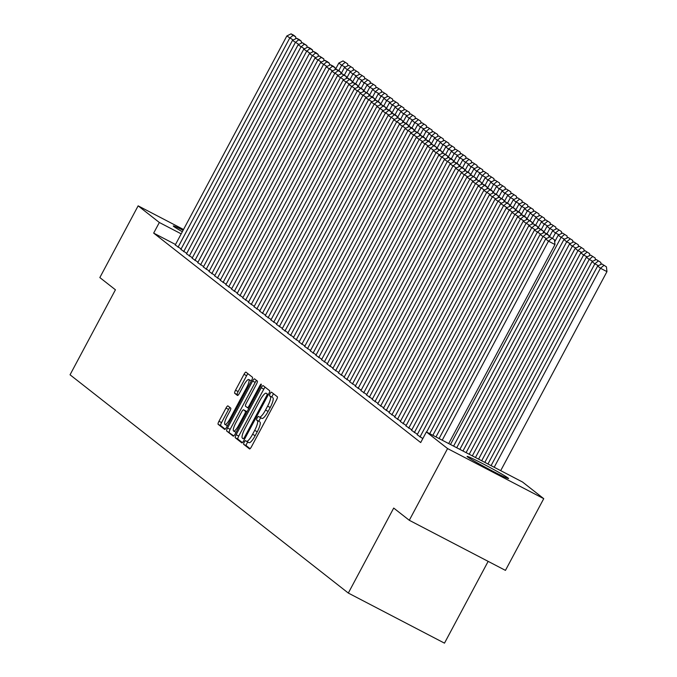 <?xml version="1.0" encoding="UTF-8"?>
<svg xmlns="http://www.w3.org/2000/svg" width="677" height="677" viewBox="0 0 677 677"><rect width="100%" height="100%" fill="white"/><g stroke="black" fill="none" stroke-linecap="round" stroke-linejoin="round"><path stroke-width="1.02" d="M244.236 442.183A2.073 0.482 -62.5 0 0 243.652 444.315L249.517 448.919A2.962 0.694 -62.5 0 0 249.542 448.936A2.962 0.694 -62.5 0 0 251.463 446.744L276.521 399.811A2.962 0.694 -62.5 0 0 277.358 396.773L271.494 392.169A2.073 0.482 -62.5 0 0 271.477 392.161A2.073 0.482 -62.5 0 0 270.131 393.692A2.073 0.482 -62.5 0 0 269.539 395.817L270.301 396.417A9.47 2.209 -62.5 0 1 267.618 406.141L265.528 410.059A9.47 2.209 -62.5 0 1 259.384 417.066A9.47 2.209 -62.5 0 1 259.308 417.015L258.546 416.414A2.073 0.482 -62.5 0 0 258.529 416.406A2.073 0.482 -62.5 0 0 257.184 417.937A2.073 0.482 -62.5 0 0 256.6 420.07L257.353 420.662A9.47 2.209 -62.5 0 1 254.67 430.394L252.58 434.304A9.47 2.209 -62.5 0 1 246.436 441.311A9.47 2.209 -62.5 0 1 246.36 441.26L245.599 440.659A2.073 0.482 -62.5 0 0 245.582 440.651A2.073 0.482 -62.5 0 0 244.236 442.183M247.917 442.081A2.073 0.482 -62.5 0 0 246.834 443.537A2.073 0.482 -62.5 0 0 246.25 445.669L250.092 448.682M273.567 393.802A2.073 0.482 -62.5 0 0 272.729 395.046A2.073 0.482 -62.5 0 0 272.146 397.171L270.301 396.417M260.857 417.836A2.073 0.482 -62.5 0 0 259.782 419.291A2.073 0.482 -62.5 0 0 259.198 421.424L257.353 420.662M182.325 231.729A23.509 0.999 -151.9 0 1 173.761 226.473A23.509 0.999 -151.9 0 1 173.295 225.957A23.509 0.999 -151.9 0 1 183.112 230.248M508.114 478.047A23.509 0.999 -151.9 0 1 508.579 478.554A23.509 0.999 -151.9 0 1 489.818 469.66A23.509 0.999 -151.9 0 1 467.57 456.924A23.509 0.999 -151.9 0 1 467.105 456.408A23.509 0.999 -151.9 0 1 485.866 465.311A23.509 0.999 -151.9 0 1 508.114 478.047M227.937 405.912A2.962 0.694 -62.5 0 0 227.912 405.895A2.962 0.694 -62.5 0 0 225.991 408.087L218.959 421.246A2.962 0.694 -62.5 0 0 218.121 424.293L224.637 429.404A2.962 0.694 -62.5 0 0 224.662 429.421A2.962 0.694 -62.5 0 0 226.583 427.229L251.641 380.296A2.962 0.694 -62.5 0 0 252.479 377.258L245.963 372.147A2.962 0.694 -62.5 0 0 245.937 372.13A2.962 0.694 -62.5 0 0 244.016 374.322L235.528 390.223A2.962 0.694 -62.5 0 0 234.691 393.261L237.475 395.453A2.962 0.694 -62.5 0 0 237.5 395.47A2.962 0.694 -62.5 0 0 239.421 393.278L243.635 385.391A7.912 1.845 -62.5 0 1 248.764 379.535A7.912 1.845 -62.5 0 1 246.589 387.709L230.087 418.606A7.912 1.845 -62.5 0 1 224.959 424.462A7.912 1.845 -62.5 0 1 227.133 416.287L229.884 411.134A2.962 0.694 -62.5 0 0 230.722 408.096L227.937 405.912M175.512 244.49L153.671 233.108L420.696 442.555L426.366 431.934L522.534 482.024L543.741 498.661L447.582 448.572L426.366 431.934M153.671 233.108L159.34 222.488L138.133 205.85L183.518 229.495M543.741 498.661L505.448 570.381L409.289 520.283L393.701 508.063L348.317 593.06L70.044 374.787L115.428 289.79L99.841 277.562L138.133 205.85M409.289 520.283L447.582 448.572M236.138 434.719A2.962 0.694 -62.5 0 0 235.3 437.765L241.816 442.876A2.962 0.694 -62.5 0 0 241.841 442.885A2.962 0.694 -62.5 0 0 243.754 440.702L268.811 393.769A2.962 0.694 -62.5 0 0 269.658 390.731L263.141 385.619A2.962 0.694 -62.5 0 0 263.116 385.602A2.962 0.694 -62.5 0 0 261.195 387.794L236.138 434.719L238.736 436.073A2.962 0.694 -62.5 0 0 237.898 439.119L242.391 442.64M233.227 436.14L226.71 431.029A2.962 0.694 -62.5 0 1 227.548 427.982L252.606 381.058A2.962 0.694 -62.5 0 1 254.527 378.866A2.962 0.694 -62.5 0 1 254.552 378.883L257.336 381.066A2.962 0.694 -62.5 0 1 256.498 384.113L246.335 403.145A2.962 0.694 -62.5 0 0 245.497 406.183L247.35 407.63A2.962 0.694 -62.5 0 0 247.376 407.647A2.962 0.694 -62.5 0 0 249.288 405.464L259.875 385.645A2.073 0.482 -62.5 0 1 261.212 384.113A2.073 0.482 -62.5 0 1 260.645 386.254L235.173 433.965A2.962 0.694 -62.5 0 1 233.252 436.157L233.227 436.14A2.962 0.694 -62.5 0 0 233.252 436.157M348.317 593.06L444.484 643.15L488.151 561.368M180.869 249.398L186.742 253.35M192.124 258.225L197.997 262.177M203.379 267.051L209.252 271.003M214.626 275.877L220.507 279.829M225.881 284.704L231.754 288.656M237.136 293.53L243.009 297.482M248.391 302.357L254.264 306.309M259.638 311.183L265.511 315.135M270.893 320.009L276.766 323.961M282.148 328.836L288.021 332.788M293.395 337.662L299.268 341.614M304.65 346.489L310.523 350.441M315.905 355.315L321.778 359.267M327.152 364.141L333.033 368.093M338.407 372.968L344.28 376.92M349.662 381.794L355.535 385.746M360.917 390.621L366.79 394.573M372.164 399.447L378.037 403.399M383.419 408.273L389.292 412.225M394.674 417.1L400.547 421.052M405.921 425.926L411.802 429.878M417.176 434.752L422.82 438.578M411.548 430.335L417.421 434.287M400.302 421.509L406.175 425.461M389.047 412.682L394.919 416.634M377.791 403.856L383.664 407.808M366.536 395.029L372.418 398.981M355.29 386.203L361.163 390.155M344.034 377.377L349.907 381.329M332.779 368.55L338.652 372.502M321.533 359.732L327.406 363.676M310.278 350.906L316.151 354.85M299.022 342.08L304.895 346.023M287.767 333.253L293.649 337.197M276.521 324.427L282.394 328.37M265.266 315.6L271.138 319.544M254.01 306.774L259.883 310.718M242.764 297.948L248.637 301.891M231.509 289.121L237.382 293.065M220.253 280.295L226.126 284.238M209.007 271.469L214.88 275.412M197.752 262.642L203.625 266.586M186.497 253.816L192.37 257.759M175.241 244.989L181.123 248.933M181.182 233.861L159.34 222.488M246.53 441.345L248.958 442.614A9.47 2.209 -62.5 0 0 249.034 442.665A9.47 2.209 -62.5 0 0 255.178 435.658L252.58 434.304M259.951 422.016A9.47 2.209 -62.5 0 1 257.268 431.748L255.178 435.658M259.477 417.1L261.906 418.369A9.47 2.209 -62.5 0 0 261.982 418.42A9.47 2.209 -62.5 0 0 268.126 411.413L265.528 410.059M272.899 397.771A9.47 2.209 -62.5 0 1 270.216 407.495L268.126 411.413M265.164 387.202A2.962 0.694 -62.5 0 0 263.793 389.148L238.736 436.073M243.153 438.747A2.073 0.482 -62.5 0 0 243.17 438.755A2.073 0.482 -62.5 0 0 244.515 437.224L266.51 396.028A2.073 0.482 -62.5 0 0 267.102 393.904L266.298 393.278A9.47 2.209 -62.5 0 0 266.213 393.219A9.47 2.209 -62.5 0 0 260.078 400.234L245.04 428.389A9.47 2.209 -62.5 0 0 242.358 438.121L243.195 438.764M233.802 435.903L226.71 431.029M256.575 380.466A2.962 0.694 -62.5 0 0 255.204 382.412L230.146 429.336A2.962 0.694 -62.5 0 0 229.308 432.383M235.791 422.888A7.912 1.845 -62.5 0 0 233.616 431.071A7.912 1.845 -62.5 0 0 238.744 425.207L244.558 414.324A2.962 0.694 -62.5 0 0 245.396 411.286L243.551 409.83A2.962 0.694 -62.5 0 0 243.525 409.813A2.962 0.694 -62.5 0 0 241.604 412.005L235.791 422.888M246.098 411.159A2.962 0.694 -62.5 0 1 246.123 411.167A2.962 0.694 -62.5 0 1 246.149 411.184L246.978 411.844M247.985 373.729A2.962 0.694 -62.5 0 0 246.614 375.676L238.126 391.577A2.962 0.694 -62.5 0 0 237.288 394.615L238.05 395.224M229.96 407.495A2.962 0.694 -62.5 0 0 228.589 409.433L221.557 422.6A2.962 0.694 -62.5 0 0 220.719 425.647L225.213 429.167M500.692 470.65L606.956 271.629L600.457 268.244L494.193 467.265M491.07 465.641L597.647 266.036L601.861 263.928L606.431 266.831L601.861 263.928M603.833 265.477L600.457 268.244L597.647 266.036M606.431 266.831L606.956 271.629M439.094 438.561L545.67 238.964L548.48 241.164L554.979 244.549L554.455 239.751L549.885 236.857L554.455 239.751M448.707 443.57L554.979 244.549M442.216 440.185L548.48 241.164L551.848 238.397M549.885 236.857L545.67 238.964M598.375 265.672L594.838 263.827L487.948 464.007M484.825 462.383L592.02 261.627L596.234 259.519L600.804 262.414L596.234 259.519M598.206 261.06L594.838 263.827L592.02 261.627M600.804 262.414L601.015 264.352M592.747 261.263L589.21 259.418L481.702 460.758M478.58 459.133L586.392 257.209L590.606 255.102L595.176 258.005L590.606 255.102M592.578 256.651L589.21 259.418L586.392 257.209M595.176 258.005L595.388 259.943M432.848 435.311L540.043 234.547L546.39 238.6M435.971 436.936L542.852 236.755L546.229 233.988L548.827 235.342L546.855 233.793L544.257 232.439L546.229 233.988M544.257 232.439L540.043 234.547M549.039 237.28L548.827 235.342M426.603 432.053L534.415 230.138L540.771 234.183M429.726 433.678L537.225 232.338L540.601 229.571L543.199 230.925L538.63 228.031L540.601 229.571M538.63 228.031L534.415 230.138M543.411 232.863L543.199 230.925M587.12 256.845L583.582 255.001L475.457 457.508M472.334 455.875L580.764 252.8L584.987 250.693L589.549 253.587L584.987 250.693M586.951 252.233L583.582 255.001L580.764 252.8M589.549 253.587L589.769 255.525M581.492 252.436L577.955 250.592L469.212 454.25M466.089 452.625L575.145 248.383L579.36 246.276L583.921 249.178L579.36 246.276M581.323 247.824L577.955 250.592L575.145 248.383M583.921 249.178L584.141 251.116M417.142 434.812L528.788 225.72L535.143 229.774M419.96 437.012L531.606 227.929L534.974 225.162L537.572 226.516L533.002 223.613L534.974 225.162M533.002 223.613L528.788 225.72M537.783 228.454L537.572 226.516M411.523 430.394L523.16 221.311L529.516 225.356M414.332 432.603L525.978 223.512L529.346 220.744L531.944 222.098L527.375 219.204L529.346 220.744M527.375 219.204L523.16 221.311M532.156 224.036L531.944 222.098M575.865 248.019L572.327 246.183L462.966 451M459.844 449.367L569.518 243.974L573.732 241.867L578.302 244.761L573.732 241.867M575.704 243.407L572.327 246.183L569.518 243.974M578.302 244.761L578.513 246.699M405.895 425.985L517.533 216.894L523.888 220.947M408.705 428.186L520.351 219.103L523.719 216.335L526.317 217.689L524.353 216.141L521.747 214.787L523.719 216.335M521.747 214.787L517.533 216.894M526.528 219.627L526.317 217.689M570.246 243.61L566.7 241.765L456.721 447.742M453.598 446.118L563.89 239.556L568.105 237.449L572.674 240.352L568.105 237.449M570.076 238.998L566.7 241.765L563.89 239.556M572.674 240.352L572.886 242.29M400.268 421.568L511.914 212.485L518.26 216.53M403.077 423.777L514.723 214.685L518.091 211.918L520.689 213.272L518.726 211.732L516.128 210.378L518.091 211.918M516.128 210.378L511.914 212.485M520.909 215.21L520.689 213.272M564.618 239.193L561.072 237.356L450.476 444.493M554.683 241.85L558.263 235.147L562.477 233.04L567.047 235.934L562.477 233.04M564.449 234.58L561.072 237.356L558.263 235.147M567.047 235.934L567.258 237.872M558.99 234.784L555.453 232.939L552.593 238.296M549.182 237.204L552.635 230.73L556.849 228.623L561.419 231.526L556.849 228.623M558.821 230.172L555.453 232.939L552.635 230.73M561.419 231.526L561.631 233.463M553.363 230.366L549.826 228.53L546.965 233.878M543.555 232.795L547.008 226.321L551.222 224.214L555.792 227.108L551.222 224.214M553.194 225.754L549.826 228.53L547.008 226.321M555.792 227.108L556.003 229.046M547.735 225.957L544.198 224.112L541.338 229.469M537.927 228.377L541.38 221.904L545.603 219.797L550.164 222.699L545.603 219.797M547.566 221.345L544.198 224.112L541.38 221.904M550.164 222.699L550.384 224.637M542.108 221.54L538.57 219.703L535.71 225.052M532.3 223.969L535.761 217.495L539.975 215.388L544.545 218.282L539.975 215.388M541.938 216.928L538.57 219.703L535.761 217.495M544.545 218.282L544.757 220.22M536.48 217.131L532.943 215.286L530.083 220.643M526.672 219.551L530.133 213.077L534.348 210.97L538.917 213.873L534.348 210.97M536.319 212.519L532.943 215.286L530.133 213.077M538.917 213.873L539.129 215.811M530.861 212.713L527.315 210.877L524.463 216.225M521.053 215.142L524.506 208.668L528.72 206.561L533.29 209.455L528.72 206.561M530.692 208.101L527.315 210.877L524.506 208.668M533.29 209.455L533.501 211.393M525.234 208.304L521.696 206.46L518.836 211.816M515.425 210.725L518.878 204.251L523.093 202.144L527.662 205.046L523.093 202.144M525.064 203.692L521.696 206.46L518.878 204.251M527.662 205.046L527.874 206.984M519.606 203.887L516.069 202.051L513.208 207.399M509.798 206.316L513.251 199.842L517.465 197.735L522.035 200.629L517.465 197.735M519.437 199.275L516.069 202.051L513.251 199.842M522.035 200.629L522.246 202.567M394.64 417.159L506.286 208.067L512.633 212.121M397.45 419.368L509.096 210.276L512.464 207.509L515.07 208.863L510.5 205.96L512.464 207.509M510.5 205.96L506.286 208.067M515.282 210.801L515.07 208.863M389.013 412.742L500.658 203.659L507.014 207.704M391.831 414.95L503.468 205.859L506.845 203.092L509.442 204.446L504.873 201.551L506.845 203.092M504.873 201.551L500.658 203.659M509.654 206.383L509.442 204.446M383.385 408.333L495.031 199.241L501.386 203.295M386.203 410.541L497.84 201.45L501.217 198.683L503.815 200.037L499.245 197.134L501.217 198.683M499.245 197.134L495.031 199.241M504.026 201.974L503.815 200.037M377.758 403.915L489.403 194.832L495.759 198.877M380.576 406.124L492.221 197.032L495.589 194.265L498.187 195.619L493.618 192.725L495.589 194.265M493.618 192.725L489.403 194.832M498.399 197.557L498.187 195.619M372.138 399.506L483.776 190.415L490.131 194.468M374.948 401.715L486.594 192.623L489.962 189.856L492.56 191.21L490.588 189.662L487.99 188.308L489.962 189.856M487.99 188.308L483.776 190.415M492.771 193.148L492.56 191.21M366.511 395.089L478.148 186.006L484.504 190.051M369.32 397.297L480.966 188.206L484.334 185.439L486.932 186.793L484.969 185.253L482.371 183.899L484.334 185.439M482.371 183.899L478.148 186.006M487.144 188.731L486.932 186.793M360.883 390.68L472.529 181.588L478.876 185.642M363.693 392.888L475.339 183.797L478.707 181.03L481.305 182.384L476.743 179.481L478.707 181.03M476.743 179.481L472.529 181.588M481.525 184.322L481.305 182.384M355.256 386.262L466.902 177.179L473.248 181.224M358.074 388.471L469.711 179.38L473.088 176.612L475.686 177.966L471.116 175.072L473.088 176.612M471.116 175.072L466.902 177.179M475.897 179.904L475.686 177.966M349.628 381.853L461.274 172.762L467.629 176.815M352.446 384.062L464.083 174.971L467.46 172.203L470.058 173.557L465.488 170.655L467.46 172.203M465.488 170.655L461.274 172.762M470.27 175.495L470.058 173.557M513.978 199.478L510.441 197.633L507.581 202.99M504.17 201.898L507.623 195.425L511.837 193.317L516.407 196.22L511.837 193.317M513.809 194.866L510.441 197.633L507.623 195.425M516.407 196.22L516.619 198.158M344.001 377.436L455.646 168.353L462.002 172.398M346.819 379.645L458.456 170.553L461.832 167.786L464.43 169.14L462.459 167.6L459.861 166.246L461.832 167.786M459.861 166.246L455.646 168.353M464.642 171.078L464.43 169.14M508.351 195.061L504.814 193.224L501.953 198.573M498.543 197.489L502.004 191.016L506.218 188.908L510.78 191.803L506.218 188.908M508.182 190.449L504.814 193.224L502.004 191.016M510.78 191.803L511 193.74M338.382 373.027L450.019 163.936L456.374 167.989M341.191 375.236L452.837 166.144L456.205 163.377L458.803 164.731L456.831 163.182L454.233 161.828L456.205 163.377M454.233 161.828L450.019 163.936M459.014 166.669L458.803 164.731M502.723 190.652L499.186 188.807L496.326 194.164M492.915 193.072L496.376 186.598L500.591 184.491L505.16 187.394L500.591 184.491M502.554 186.04L499.186 188.807L496.376 186.598M505.16 187.394L505.372 189.332M332.754 368.61L444.391 159.527L450.747 163.572M335.564 370.818L447.209 161.727L450.577 158.96L453.175 160.314L451.212 158.773L448.606 157.419L450.577 158.96M448.606 157.419L444.391 159.527M453.387 162.252L453.175 160.314M497.096 186.234L493.558 184.398L490.698 189.746M487.288 188.663L490.749 182.189L494.963 180.082L499.533 182.976L494.963 180.082M496.935 181.622L493.558 184.398L490.749 182.189M499.533 182.976L499.744 184.914M327.126 364.201L438.764 155.109L445.119 159.163M329.936 366.409L441.582 157.318L444.95 154.551L447.548 155.905L442.986 153.002L444.95 154.551M442.986 153.002L438.764 155.109M447.768 157.843L447.548 155.905M491.477 181.825L487.931 179.98L485.079 185.337M481.669 184.246L485.121 177.772L489.336 175.665L493.905 178.567L489.336 175.665M491.307 177.213L487.931 179.98L485.121 177.772M493.905 178.567L494.117 180.505M321.499 359.783L433.145 150.7L439.491 154.745M324.308 361.992L435.954 152.9L439.322 150.133L441.929 151.487L437.359 148.593L439.322 150.133M437.359 148.593L433.145 150.7M442.14 153.425L441.929 151.487M485.849 177.416L482.312 175.571L479.451 180.92M476.041 179.837L479.494 173.363L483.708 171.256L488.278 174.15L483.708 171.256M485.68 172.796L482.312 175.571L479.494 173.363M488.278 174.15L488.489 176.088M315.871 355.374L427.517 146.283L433.864 150.336M318.689 357.583L430.327 148.491L433.703 145.724L436.301 147.078L431.731 144.176L433.703 145.724M431.731 144.176L427.517 146.283M436.513 149.016L436.301 147.078M480.221 172.999L476.684 171.154L473.824 176.511M470.413 175.419L473.866 168.945L478.08 166.838L482.65 169.741L478.08 166.838M480.052 168.387L476.684 171.154L473.866 168.945M482.65 169.741L482.862 171.679M310.244 350.957L421.889 141.874L428.245 145.919M313.062 353.166L424.699 144.074L428.076 141.307L430.674 142.661L428.702 141.121L426.104 139.767L428.076 141.307M426.104 139.767L421.889 141.874M430.885 144.599L430.674 142.661M474.594 168.59L471.057 166.745L468.196 172.093M464.786 171.01L468.239 164.536L472.453 162.429L477.023 165.323L472.453 162.429M474.425 163.978L471.057 166.745L468.239 164.536M477.023 165.323L477.234 167.261M304.616 346.548L416.262 137.456L422.617 141.51M307.434 348.757L419.071 139.665L422.448 136.898L425.046 138.252L423.074 136.703L420.476 135.349L422.448 136.898M420.476 135.349L416.262 137.456M425.258 140.19L425.046 138.252M468.966 164.172L465.429 162.328L462.569 167.684M459.158 166.593L462.619 160.119L466.834 158.012L471.395 160.914L466.834 158.012M468.797 159.56L465.429 162.328L462.619 160.119M471.395 160.914L471.615 162.852M298.997 342.13L410.634 133.047L416.99 137.093M301.807 344.339L413.452 135.248L416.82 132.48L419.418 133.834L414.849 130.94L416.82 132.48M414.849 130.94L410.634 133.047M419.63 135.772L419.418 133.834M463.339 159.764L459.801 157.919L456.941 163.267M453.531 162.184L456.992 155.71L461.206 153.603L465.776 156.505L461.206 153.603M463.17 155.151L459.801 157.919L456.992 155.71M465.776 156.505L465.988 158.435M293.369 337.721L405.007 128.63L411.362 132.684M296.179 339.93L407.825 130.839L411.193 128.071L413.791 129.425L411.828 127.877L409.221 126.523L411.193 128.071M409.221 126.523L405.007 128.63M414.002 131.363L413.791 129.425M457.711 155.346L454.174 153.501L451.314 158.858M447.903 157.766L451.364 151.293L455.579 149.194L460.148 152.088L455.579 149.194M457.55 150.734L454.174 153.501L451.364 151.293M460.148 152.088L460.36 154.026M287.742 333.304L399.388 124.221L405.735 128.266M290.551 335.513L402.197 126.43L405.565 123.654L408.163 125.008L406.2 123.468L403.602 122.114L405.565 123.654M403.602 122.114L399.388 124.221M408.383 126.946L408.163 125.008M452.092 150.937L448.546 149.092L445.694 154.441M442.284 153.357L445.737 146.884L449.951 144.776L454.521 147.679L449.951 144.776M451.923 146.325L448.546 149.092L445.737 146.884M454.521 147.679L454.732 149.609M282.114 328.895L393.76 119.804L400.107 123.857M284.924 331.104L396.57 122.012L399.938 119.245L402.544 120.599L397.974 117.696L399.938 119.245M397.974 117.696L393.76 119.804M402.756 122.537L402.544 120.599M446.465 146.52L442.927 144.675L440.067 150.032M436.657 148.94L440.109 142.466L444.324 140.367L448.893 143.262L444.324 140.367M446.295 141.908L442.927 144.675L440.109 142.466M448.893 143.262L449.105 145.2M276.487 324.478L388.133 115.395L394.479 119.44M279.305 326.686L390.942 117.603L394.319 114.828L396.917 116.182L394.945 114.641L392.347 113.287L394.319 114.828M392.347 113.287L388.133 115.395M397.128 118.12L396.917 116.182M440.837 142.111L437.3 140.266L434.439 145.614M431.029 144.531L434.482 138.057L438.696 135.95L443.266 138.853L438.696 135.95M440.668 137.499L437.3 140.266L434.482 138.057M443.266 138.853L443.477 140.782M270.859 320.069L382.505 110.977L388.86 115.031M273.677 322.277L385.315 113.186L388.691 110.419L391.289 111.773L389.317 110.224L386.719 108.87L388.691 110.419M386.719 108.87L382.505 110.977M391.501 113.711L391.289 111.773M435.209 137.693L431.672 135.849L428.812 141.205M425.401 140.114L428.854 133.64L433.068 131.541L437.638 134.435L433.068 131.541M435.04 133.081L431.672 135.849L428.854 133.64M437.638 134.435L437.85 136.373M265.232 315.651L376.877 106.568L383.233 110.613M268.05 317.86L379.695 108.777L383.064 106.001L385.662 107.355L381.092 104.461L383.064 106.001M381.092 104.461L376.877 106.568M385.873 109.293L385.662 107.355M429.582 133.284L426.045 131.44L423.184 136.788M419.774 135.705L423.235 129.231L427.449 127.124L432.011 130.026L427.449 127.124M429.413 128.672L426.045 131.44L423.235 129.231M432.011 130.026L432.231 131.956M259.613 311.242L371.25 102.151L377.605 106.204M262.422 313.451L374.068 104.36L377.436 101.592L380.034 102.946L378.062 101.398L375.464 100.044L377.436 101.592M375.464 100.044L371.25 102.151M380.246 104.884L380.034 102.946M423.954 128.867L420.417 127.022L417.557 132.379M414.146 131.287L417.607 124.813L421.822 122.715L426.392 125.609L421.822 122.715M423.785 124.255L420.417 127.022L417.607 124.813M426.392 125.609L426.603 127.547M253.985 306.825L365.622 97.742L371.978 101.787M256.795 309.034L368.44 99.951L371.808 97.175L374.406 98.529L372.443 96.989L369.837 95.635L371.808 97.175M369.837 95.635L365.622 97.742M374.618 100.467L374.406 98.529M418.335 124.458L414.789 122.613L411.929 127.961M408.527 126.878L411.98 120.404L416.194 118.297L420.764 121.2L416.194 118.297M418.166 119.846L414.789 122.613L411.98 120.404M420.764 121.2L420.976 123.129M248.357 302.416L360.003 93.324L366.35 97.378M251.167 304.625L362.813 95.533L366.181 92.766L368.779 94.12L364.218 91.217L366.181 92.766M364.218 91.217L360.003 93.324M368.999 96.058L368.779 94.12M412.708 120.041L409.162 118.196L406.31 123.552M402.9 122.461L406.352 115.995L410.567 113.888L415.136 116.782L410.567 113.888M412.538 115.428L409.162 118.196L406.352 115.995M415.136 116.782L415.348 118.72M242.73 297.998L354.376 88.915L360.723 92.961M245.539 300.207L357.185 91.124L360.553 88.349L363.16 89.703L358.59 86.808L360.553 88.349M358.59 86.808L354.376 88.915M363.371 91.64L363.16 89.703M407.08 115.632L403.543 113.787L400.682 119.135M397.272 118.052L400.725 111.578L404.939 109.471L409.509 112.374L404.939 109.471M406.911 111.02L403.543 113.787L400.725 111.578M409.509 112.374L409.72 114.303M237.102 293.59L348.748 84.498L355.095 88.552M239.92 295.798L351.558 86.707L354.934 83.94L357.532 85.294L355.56 83.745L352.962 82.391L354.934 83.94M352.962 82.391L348.748 84.498M357.744 87.231L357.532 85.294M401.453 111.214L397.915 109.369L395.055 114.726M391.644 113.634L395.097 107.169L399.312 105.062L403.881 107.956L399.312 105.062M401.283 106.602L397.915 109.369L395.097 107.169M403.881 107.956L404.093 109.894M231.475 289.181L343.121 80.089L349.476 84.134M234.293 291.381L345.93 82.298L349.307 79.522L351.905 80.876L349.933 79.336L347.335 77.982L349.307 79.522M347.335 77.982L343.121 80.089M352.116 82.814L351.905 80.876M395.825 106.805L392.288 104.96L389.427 110.309M386.017 109.225L389.47 102.752L393.692 100.645L398.254 103.547L393.692 100.645M395.656 102.193L392.288 104.96L389.47 102.752M398.254 103.547L398.465 105.485M225.847 284.763L337.493 75.672L343.848 79.725M228.665 286.972L340.311 77.88L343.679 75.113L346.277 76.467L341.707 73.565L343.679 75.113M341.707 73.565L337.493 75.672M346.489 78.405L346.277 76.467M390.197 102.388L386.66 100.543L383.8 105.9M380.389 104.808L383.851 98.343L388.065 96.236L392.626 99.13L388.065 96.236M390.028 97.776L386.66 100.543L383.851 98.343M392.626 99.13L392.846 101.068M220.228 280.354L331.865 71.263L338.221 75.308M223.038 282.554L334.683 73.471L338.051 70.696L340.649 72.05L338.678 70.51L336.08 69.156L338.051 70.696M336.08 69.156L331.865 71.263M340.861 73.988L340.649 72.05M384.57 97.979L381.033 96.134L378.172 101.482M374.762 100.399L378.223 93.925L382.437 91.818L387.007 94.721L382.437 91.818M384.409 93.367L381.033 96.134L378.223 93.925M387.007 94.721L387.219 96.659M214.601 275.937L326.238 66.845L332.593 70.899M217.41 278.145L329.056 69.054L332.424 66.287L335.022 67.641L333.059 66.092L330.452 64.738L332.424 66.287M330.452 64.738L326.238 66.845M335.233 69.579L335.022 67.641M378.951 93.561L375.405 91.717L372.545 97.073M369.143 95.982L372.595 89.516L376.81 87.409L381.379 90.303L376.81 87.409M378.781 88.949L375.405 91.717L372.595 89.516M381.379 90.303L381.591 92.241M208.973 271.528L320.619 62.436L326.966 66.481M211.783 273.728L323.428 64.645L326.796 61.869L329.394 63.223L327.431 61.683L324.833 60.329L326.796 61.869M324.833 60.329L320.619 62.436M329.614 65.161L329.394 63.223M373.323 89.152L369.777 87.308L366.926 92.664M363.515 91.573L366.968 85.099L371.182 82.992L375.752 85.894L371.182 82.992M373.154 84.54L369.777 87.308L366.968 85.099M375.752 85.894L375.963 87.832M203.345 267.11L314.991 58.019L321.338 62.072M206.155 269.319L317.801 60.228L321.169 57.46L323.775 58.814L319.205 55.912L321.169 57.46M319.205 55.912L314.991 58.019M323.987 60.752L323.775 58.814M367.696 84.735L364.158 82.89L361.298 88.247M357.888 87.155L361.34 80.69L365.555 78.583L370.124 81.477L365.555 78.583M367.526 80.123L364.158 82.89L361.34 80.69M370.124 81.477L370.336 83.415M197.718 262.701L309.364 53.61L315.71 57.663M200.536 264.902L312.173 55.819L315.55 53.043L318.148 54.397L316.176 52.857L313.578 51.503L315.55 53.043M313.578 51.503L309.364 53.61M318.359 56.335L318.148 54.397M362.068 80.326L358.531 78.481L355.67 83.838M352.26 82.746L355.713 76.273L359.927 74.165L364.497 77.068L359.927 74.165M361.899 75.714L358.531 78.481L355.713 76.273M364.497 77.068L364.708 79.006M192.09 258.284L303.736 49.193L310.091 53.246M194.908 260.493L306.546 51.401L309.922 48.634L312.52 49.988L310.548 48.439L307.95 47.085L309.922 48.634M307.95 47.085L303.736 49.193M312.732 51.926L312.52 49.988M356.44 75.909L352.903 74.064L350.043 79.421M346.632 78.329L350.085 71.864L354.308 69.756L358.869 72.651L354.308 69.756M356.271 71.297L352.903 74.064L350.085 71.864M358.869 72.651L359.089 74.588M186.463 253.875L298.108 44.784L304.464 48.837M189.281 256.075L300.926 46.992L304.295 44.225L306.893 45.571L302.323 42.676L304.295 44.225M302.323 42.676L298.108 44.784M307.104 47.508L306.893 45.571M350.813 71.5L347.276 69.655L344.415 75.012M341.005 73.92L344.466 67.446L348.68 65.339L353.25 68.242L348.68 65.339M350.644 66.888L347.276 69.655L344.466 67.446M353.25 68.242L353.462 70.18M180.844 249.458L292.481 40.366L298.836 44.42M183.653 251.666L295.299 42.575L298.667 39.808L301.265 41.162L299.293 39.613L296.695 38.259L298.667 39.808M296.695 38.259L292.481 40.366M301.477 43.1L301.265 41.162M345.185 67.082L341.648 65.237L338.788 70.594M335.377 69.503L338.838 63.037L343.053 60.93L347.623 63.824L343.053 60.93M345.025 62.47L341.648 65.237L338.838 63.037M347.623 63.824L347.834 65.762M175.216 245.049L286.853 35.957L293.209 40.011M178.026 247.249L289.671 38.166L293.039 35.399L295.637 36.753L293.674 35.204L291.068 33.85L293.039 35.399M291.068 33.85L286.853 35.957M295.849 38.682L295.637 36.753M246.25 445.669L243.652 444.315M272.146 397.171L269.539 395.817M259.198 421.424L256.6 420.07M257.268 431.748L254.67 430.394M270.216 407.495L267.618 406.141M263.793 389.148L261.195 387.794M237.898 439.119L235.3 437.765M245.37 437.672L244.515 437.224M267.373 396.477L266.51 396.028M268.388 394.573L267.102 393.904M230.146 429.336L227.548 427.982M255.204 382.412L252.606 381.058M248.823 408.4L247.401 407.664M250.151 405.904L249.288 405.464M260.73 386.093L259.875 385.645M239.607 425.655L238.744 425.207M245.421 414.773L244.558 414.324M246.868 412.048L245.396 411.286M246.149 411.184L243.551 409.83M230.95 419.055L230.087 418.606M247.443 388.158L246.589 387.709M237.288 394.615L234.691 393.261M238.126 391.577L235.528 390.223M246.614 375.676L244.016 374.322M220.719 425.647L218.121 424.293M221.557 422.6L218.959 421.246M228.589 409.433L225.991 408.087M249.034 442.665L246.436 441.311M261.982 418.42L259.384 417.066M248.814 408.4L247.376 407.647M236.045 432.332L233.616 431.071M246.123 411.167L243.525 409.813M227.387 425.723L224.959 424.462M251.336 380.872L248.764 379.535"/></g></svg>
